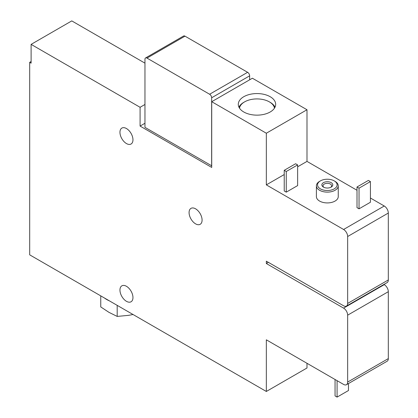 <?xml version="1.0" encoding="UTF-8"?>
<svg xmlns="http://www.w3.org/2000/svg" width="418" height="418" viewBox="0 0 418 418"><rect width="100%" height="100%" fill="white"/><g stroke="black" fill="none" stroke-linecap="round" stroke-linejoin="round"><path stroke-width="0.63" d="M266.334 184.876L266.334 133.227L211.722 101.699L211.722 167.43L140.082 126.074L140.082 107.29L31.11 44.376L31.11 63.155L29.683 62.334L29.683 254.839L266.334 391.467L266.334 339.818L343.591 384.424A5.753 3.318 -120 0 0 346.465 384.706A5.753 3.318 -120 0 0 347.656 382.073L347.656 315.167A5.753 3.318 -120 0 0 343.591 308.123L266.334 263.523L266.334 261.172L343.591 305.777A5.753 3.318 -120 0 0 346.465 306.065A5.753 3.318 -120 0 0 347.656 303.431L347.656 236.52A5.753 3.318 -120 0 0 343.591 229.482L266.334 184.876L284.224 174.546M286.257 192.155L297.642 185.582L297.642 164.922L295.61 163.746L284.224 170.319L284.224 190.979L286.257 192.155L286.257 171.495L284.224 170.319M346.465 306.065L387.125 282.589A5.753 3.318 -120 0 0 388.317 279.955L388.317 213.044A5.753 3.318 -120 0 0 384.252 206.006L370.426 198.022M357.009 190.274L306.995 161.4L306.995 109.751L252.383 78.223L211.722 101.699M297.642 166.798L306.995 161.4M338.251 185.817L338.251 196.612A10.925 6.307 180 0 1 331.505 202.443A10.925 6.307 180 0 1 319.598 201.074A10.925 6.307 180 0 1 316.4 196.612L316.4 185.817A10.925 6.307 0 0 0 319.598 190.274A10.925 6.307 0 0 0 331.505 191.643A10.925 6.307 0 0 0 338.251 185.817A10.925 6.307 0 0 0 335.053 181.355L334.238 180.884A9.776 5.643 0 0 0 320.413 180.884A9.776 5.643 0 0 0 320.413 188.868A9.776 5.643 0 0 0 334.238 188.868A9.776 5.643 0 0 0 334.238 180.884M359.041 188.163L370.426 181.59L370.426 202.249L359.041 208.822L359.041 188.163L357.009 186.987L357.009 207.647L359.041 208.822M266.334 133.227L306.995 109.751M266.334 263.523L268.366 262.347M211.649 165.852L211.649 97.77A2.874 1.662 -120 0 0 209.617 94.249L146.995 58.097A2.874 1.662 -120 0 0 145.558 57.956A2.874 1.662 -120 0 0 144.962 59.272L144.962 127.354L211.722 165.81M140.082 126.074L144.962 123.258M29.683 62.334L31.11 61.509M266.334 391.467L306.995 367.992L306.995 363.294M270.195 96.725A18.69 10.79 180 0 1 275.671 104.354A18.69 10.79 180 0 1 256.981 115.143A18.69 10.79 180 0 1 238.291 104.354A18.69 10.79 180 0 1 249.828 94.384A18.69 10.79 180 0 1 270.195 96.725M126.455 128.535A9.201 5.314 60 0 1 132.469 136.644A9.201 5.314 60 0 1 131.059 144.017A9.201 5.314 60 0 1 121.857 138.703A9.201 5.314 60 0 1 121.857 128.08A9.201 5.314 60 0 1 126.455 128.535M195.582 208.822A9.201 5.314 60 0 1 201.591 216.932A9.201 5.314 60 0 1 200.18 224.304A9.201 5.314 60 0 1 190.979 218.99A9.201 5.314 60 0 1 190.979 208.368A9.201 5.314 60 0 1 195.582 208.822M126.455 286.293A9.201 5.314 60 0 1 132.469 294.403A9.201 5.314 60 0 1 131.059 301.775A9.201 5.314 60 0 1 121.857 296.461A9.201 5.314 60 0 1 121.857 285.839A9.201 5.314 60 0 1 126.455 286.293M346.465 384.706L387.125 361.23A5.753 3.318 -120 0 0 388.317 358.597L388.317 291.691A5.753 3.318 -120 0 0 384.252 284.648L383.902 284.449M144.962 63.155L71.771 20.9L31.11 44.376M140.082 107.29L144.962 104.474M249.65 79.801L249.65 75.83A2.874 1.662 -120 0 0 247.618 72.309L184.996 36.157A2.874 1.662 -120 0 0 183.559 36.016L145.558 57.956M320.413 180.884L319.598 181.355A10.925 6.307 0 0 0 316.4 185.817M323.464 187.107A5.465 3.156 0 0 0 331.187 187.107A5.465 3.156 0 0 0 331.187 182.645A5.465 3.156 0 0 0 323.464 182.645A5.465 3.156 0 0 0 323.464 187.107L323.464 187.107M330.732 187.342A4.311 2.492 0 0 0 331.641 185.817A4.311 2.492 0 0 0 327.325 183.324A4.311 2.492 0 0 0 323.015 185.817A4.311 2.492 0 0 0 323.919 187.342M370.426 181.59L368.394 180.414L357.009 186.987M286.257 171.495L297.642 164.922M335.053 379.492L335.053 395.924L337.086 397.1L348.471 390.527L348.471 383.552M337.086 397.1L337.086 380.667M239.509 108.178A17.54 10.126 180 0 1 244.577 101.887A17.54 10.126 180 0 1 269.385 101.887L270.195 102.358A18.69 10.79 180 0 1 275.023 107.17M238.939 107.17A18.69 10.79 180 0 1 243.767 102.358L244.577 101.887M270.195 102.358L269.385 101.887A17.54 10.126 180 0 1 274.454 108.178M104.563 298.071A23.246 13.423 0 0 0 106.768 299.539A23.246 13.423 0 0 0 109.317 300.814M100.754 295.871L100.754 306.927L108.973 312.35L117.186 316.416L128.415 315.36L133.049 314.519M117.186 305.359L117.186 316.416M343.591 229.482L384.252 206.006M343.591 308.123L384.252 284.648M347.656 382.073L388.317 358.597M347.656 315.167L388.317 291.691M211.649 97.77L249.65 75.83M209.617 94.249L247.618 72.309M146.995 58.097L184.996 36.157M347.656 303.431L388.317 279.955M347.656 236.52L388.317 213.044"/></g></svg>
